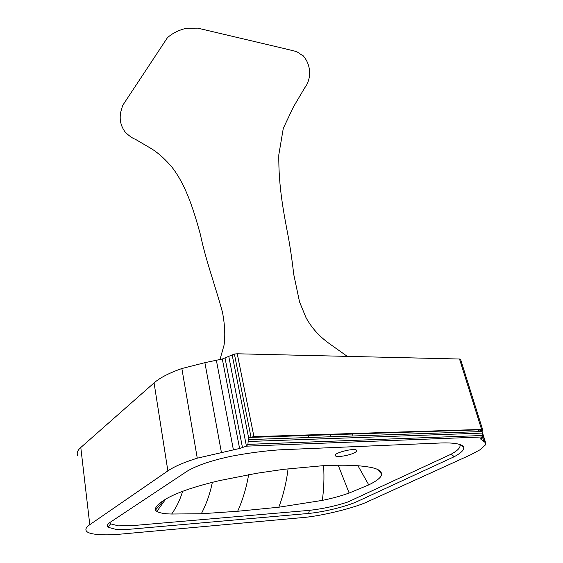 <?xml version="1.0" encoding="UTF-8"?>
<svg xmlns="http://www.w3.org/2000/svg" width="563" height="563" viewBox="0 0 563 563"><rect width="100%" height="100%" fill="white"/><g stroke="black" fill="none" stroke-linecap="round" stroke-linejoin="round"><path stroke-width="0.84" d="M187.444 489.606C197.31 486.263 208.197 483.216 220.119 480.478L256.953 473.23L283.787 469.317L322.071 465.777C341.854 464.728 357.308 465.129 368.441 466.98C375.218 468.036 379.406 469.746 381.01 472.097L381.749 474.152C381.418 477.227 377.09 480.802 368.765 484.891L349.137 493.04C341.122 495.919 332.17 498.368 322.275 500.401L278.826 507.214L237.663 511.267L201.322 513.752L171.68 514.026C164.523 513.885 159.582 513.02 156.845 511.436L155.416 510.148C154.966 507.537 157.52 504.434 163.073 500.838C168.253 497.199 176.374 493.455 187.444 489.606M308.017 435.41L308.996 437.514M377.52 469.422L381.749 474.152M354.662 452.652C349.637 455.439 336.561 457.684 335.407 455.763C332.325 453.285 354.774 447.486 356.597 450.287C357.033 450.956 356.386 451.744 354.662 452.652M77.729 455.601C76.484 453.039 77.511 450.344 80.798 447.501L154.072 382.889C160.047 377.703 169.308 372.917 181.856 368.533L204.883 362.671L222.308 359.011L234.391 354.036L237.248 353.782L459.521 359.018L460.576 359.314L482.561 429.393L482.083 431.525L482.597 435.495L482.202 436.965L246.46 446.163L247.917 444.369L248.142 441.505L482.301 433.102M212.35 482.343C210.112 493.462 206.438 503.934 201.322 513.752M182.553 491.365C180.273 499.43 176.648 506.989 171.68 514.026M163.671 500.423L155.416 510.148M338.215 465.214L349.137 493.04M323.619 465.692C324.33 478.036 323.88 489.606 322.275 500.401M288.066 468.796C286.419 482.343 283.337 495.151 278.826 507.214M248.142 441.505L248.206 439.619L482.083 431.525M248.206 439.619L249.451 437.437L253.941 436.663L482.561 429.393L460.576 359.314M228.796 356.527L246.439 446.17L239.599 448.472L197.275 458.176C184.073 462.293 174.277 466.53 167.873 470.886L89.784 524.688C86.308 527.045 85.168 529.157 86.364 531.029C88.884 534.878 105.105 535.659 121.193 534.076L301.726 517.657C320.171 516.37 355.162 507.875 368.089 501.471L470.555 454.855L480.218 449.675L485.299 445.03L485.651 442.828L480.886 439.26L481.048 438.084L482.202 436.965M237.248 353.782L253.941 436.663M187.303 471.104C197.303 465.235 212.138 460.245 231.815 456.136C248.726 452.983 264.575 450.886 279.354 449.844L441.575 442.954C452.589 442.666 459.682 443.665 462.849 445.966L463.525 446.776C464.721 449.38 461.618 452.694 454.221 456.713L358.075 501.119C346.801 506.44 324.921 511.823 308.615 513.449L129.933 529.227L115.887 529.347L108.131 527.299C106.548 525.969 107.301 524.259 110.39 522.161L187.303 471.104M460.97 444.932L462.849 445.966M459.633 444.446L459.795 444.7C460.942 447.205 458.085 450.358 451.216 454.144L347.955 501.957C335.351 506.088 322.5 508.889 309.404 510.352L132.755 525.596L118.434 525.856L110.58 523.843L109.848 522.534M451.216 454.144L454.221 456.713M309.404 510.352L308.615 513.449M219.964 359.602L224.039 345.225C225.39 335.801 224.869 324.844 222.491 312.345C215.664 287.01 205.354 258.931 200.407 234.525C194.031 211.54 186.564 186.107 172.13 167.387C164.29 158.126 156.472 151.363 148.688 147.091L135.38 139.293C132.65 138.392 129.3 136.049 125.338 132.27C120.728 126.126 119.215 119.328 120.806 111.861L122.635 105.499L167.387 37.756C172.468 33.203 178.858 30.022 186.571 28.227L197.754 28.15L284.167 48.538L296.68 51.606L303.478 56.166M357.962 465.756L368.765 484.891M248.642 474.658C246.453 487.572 242.794 499.775 237.663 511.267M247.917 444.369L482.597 435.495M249.712 437.338L482.561 429.632M232.146 354.845L248.691 438.113M234.391 354.036L250.978 437.015M459.521 359.018L481.506 429.217M477.938 429.787L478.515 431.652M480.732 438.774L480.886 439.26M478.839 429.759L479.423 431.617M481.337 437.754L482.125 440.28M480.176 429.71L480.76 431.575M482.357 436.691L483.758 441.174M481.527 429.668L485.651 442.828M80.798 447.501L89.784 524.688M154.072 382.889L167.873 470.886M181.856 368.533L197.275 458.176M204.883 362.671L221.386 452.307M216.396 360.419L233.413 449.907M222.308 359.011L239.599 448.472M225.052 358.089L242.477 447.599M381.01 472.097L379.821 470.837M330.375 434.671L330.875 436.761M335.266 455.178L335.407 455.763M352.515 433.939L353.029 435.994M156.845 511.436L165.691 499.135M482.512 429.717L249.451 437.437M463.525 446.776L459.795 444.7M108.131 527.299L110.58 523.843M478.114 429.78L478.698 431.645M480.816 438.457L481.161 439.569M481.196 429.682L481.78 431.54M482.414 433.559L485.081 442.082M347.301 356.372L329.334 343.62C319.165 336.294 311.36 327.567 305.92 317.433L299.537 301.902L293.78 274.575C292.014 259.501 290.135 246.671 288.136 236.094C284.104 214.503 278.432 187.451 278.812 154.811L283.295 128.315L293.45 106.9L304.731 87.8C307.159 84.844 308.77 80.833 309.551 75.787L309.551 75.787C310.114 67.989 307.968 61.304 303.119 55.716"/></g></svg>
